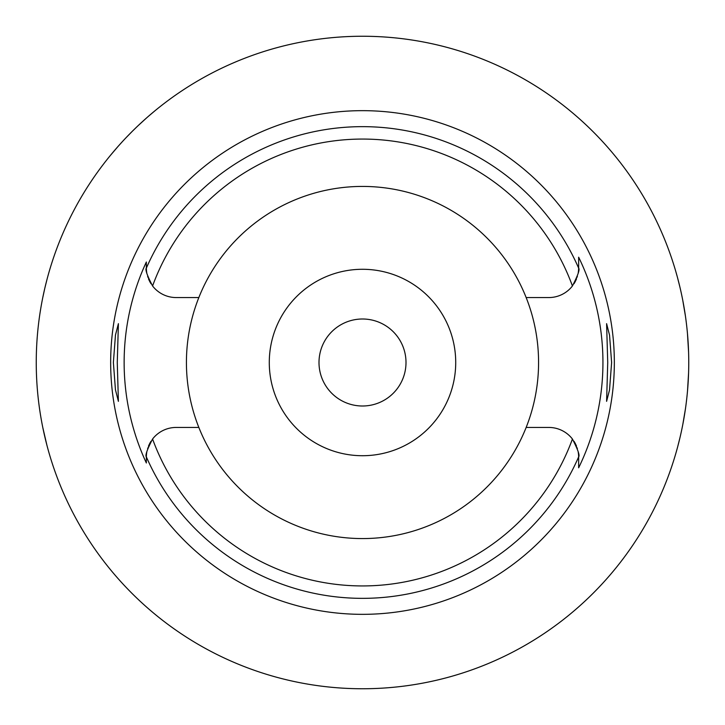 <?xml version="1.0" encoding="UTF-8"?>
<svg xmlns="http://www.w3.org/2000/svg" width="725" height="725" viewBox="0 0 725 725"><rect width="100%" height="100%" fill="white"/><g stroke="black" fill="none" stroke-linecap="round" stroke-linejoin="round"><path stroke-width="1.09" d="M526.16 427.442A176.075 176.075 0 0 0 362.5 186.425A176.075 176.075 0 0 0 198.84 427.442A176.075 176.075 0 0 0 526.16 427.442L548.825 427.442A29.825 29.825 0 0 1 572.424 439.024C577.897 449.636 579.973 455.581 578.65 456.868L578.65 457.267A29.825 29.825 0 0 0 578.641 456.487M573.973 283.765A29.825 29.825 0 0 0 575.405 281.273M575.713 280.647A29.825 29.825 0 0 0 576.547 278.735M577.082 277.285A29.825 29.825 0 0 0 577.372 276.379M578.233 272.709A29.825 29.825 0 0 0 578.632 268.866M578.641 268.513A29.825 29.825 0 0 0 578.65 267.733L578.65 268.132C579.973 269.419 577.897 275.364 572.424 285.976A29.825 29.825 0 0 1 548.825 297.558L526.16 297.558M578.65 266.492L578.65 257.194A240.437 240.437 0 0 1 578.65 467.806L578.65 457.267L578.65 467.806M578.632 456.143A29.825 29.825 0 0 0 578.233 452.291M577.372 448.621A29.825 29.825 0 0 0 577.073 447.678M576.547 446.265A29.825 29.825 0 0 0 575.713 444.362M575.405 443.727A29.825 29.825 0 0 0 573.973 441.235M146.35 266.066L146.35 268.132C145.027 269.419 147.102 275.364 152.576 285.976A29.825 29.825 0 0 0 176.175 297.558L198.84 297.558M151.027 441.235A29.825 29.825 0 0 0 149.595 443.727M149.287 444.362A29.825 29.825 0 0 0 148.444 446.274M147.909 447.742A29.825 29.825 0 0 0 147.628 448.621M146.767 452.282A29.825 29.825 0 0 0 146.368 456.17M146.359 456.478A29.825 29.825 0 0 0 146.35 457.267L146.35 456.868C145.027 455.581 147.102 449.636 152.576 439.024A29.825 29.825 0 0 1 176.175 427.442L198.84 427.442M146.35 457.928L146.35 462.985A238.371 238.371 0 0 1 146.35 262.015L146.35 267.733A29.825 29.825 0 0 0 146.359 268.513M146.368 268.866A29.825 29.825 0 0 0 146.767 272.727M147.628 276.379A29.825 29.825 0 0 0 147.936 277.34M148.453 278.735A29.825 29.825 0 0 0 149.287 280.638M149.595 281.273A29.825 29.825 0 0 0 151.027 283.765M362.5 614.338A251.838 251.838 0 0 0 614.338 362.5A251.838 251.838 0 0 0 362.5 110.662A251.838 251.838 0 0 0 110.662 362.5A251.838 251.838 0 0 0 362.5 614.338M578.65 267.733L578.65 257.194M611.619 362.5L609.544 335.149L606.598 323.658L607.731 362.5L606.598 401.342L609.526 389.968L611.619 362.5M146.35 457.267L146.35 462.985M117.269 362.5L118.402 323.658L115.474 335.032L113.381 362.5L115.456 389.851L118.402 401.342L117.269 362.5M362.5 688.75A326.25 326.25 0 0 1 36.25 362.5A326.25 326.25 0 0 1 362.5 36.25A326.25 326.25 0 0 1 688.75 362.5A326.25 326.25 0 0 1 362.5 688.75M110.445 155.358L117.731 146.803M118.365 146.078L122.045 142M123.377 140.55L124.419 139.436M126.567 137.17L132.013 131.606M132.956 130.663L136.653 127.056M138.52 125.289L146.242 118.229M148.752 116.018L155.358 110.445M46.944 279.642L44.968 287.589M44.642 288.985L42.775 297.585M40.645 309.149L40.373 310.817M38.171 397.826L38.262 398.659M40.31 413.803L40.709 416.268M42.802 427.569L46.944 445.358M688.587 372.858L687.508 390.983M685.487 408.547L682.832 424.352M679.996 437.556L677.621 446.99M677.485 447.497L675.89 453.188M675.754 453.669L675.147 455.717M675.147 269.283L675.736 271.268M675.836 271.621L677.422 277.285M677.549 277.757L679.905 287.064M682.732 300.132L685.406 315.937M687.472 333.672L688.587 352.142M362.5 319A43.5 43.5 0 0 0 319 362.5A43.5 43.5 0 0 0 362.5 406A43.5 43.5 0 0 0 406 362.5A43.5 43.5 0 0 0 362.5 319M362.5 269.283A93.217 93.217 0 0 0 269.283 362.5A93.217 93.217 0 0 0 362.5 455.717A93.217 93.217 0 0 0 455.717 362.5A93.217 93.217 0 0 0 362.5 269.283M152.576 285.976A223.436 223.436 0 0 1 572.424 285.976M572.424 439.024A223.436 223.436 0 0 1 152.576 439.024M578.65 456.868A235.852 235.852 0 0 1 146.35 456.868M146.35 268.132A235.852 235.852 0 0 1 578.65 268.132"/></g></svg>
